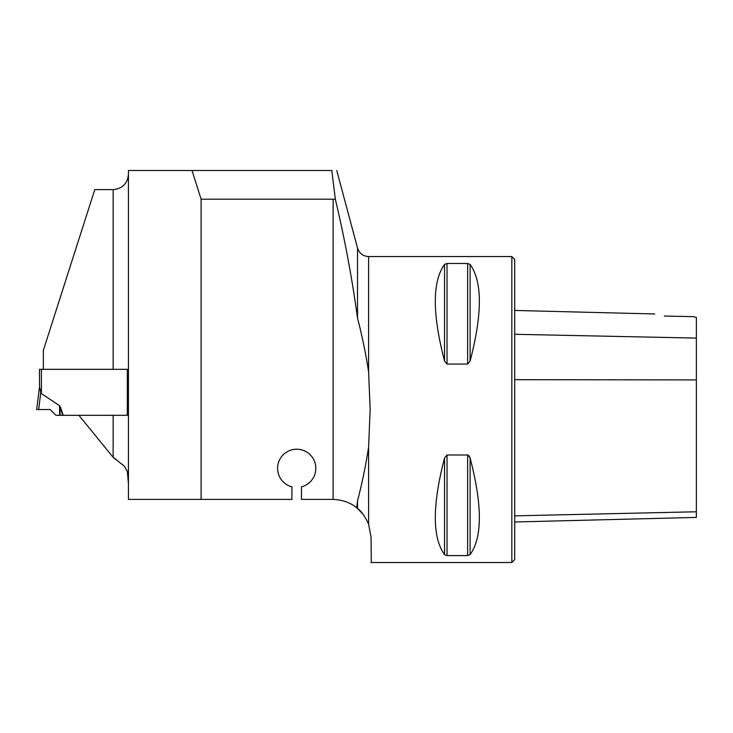 <?xml version="1.0" encoding="UTF-8"?>
<svg xmlns="http://www.w3.org/2000/svg" width="733" height="733" viewBox="0 0 733 733"><rect width="100%" height="100%" fill="white"/><g stroke="black" fill="none" stroke-linecap="round" stroke-linejoin="round"><path stroke-width="1.1" d="M201.099 499.402L291.926 499.402L291.926 486.84A19.122 19.122 0 0 1 281.005 457.41A19.122 19.122 0 0 1 312.405 457.41A19.122 19.122 0 0 1 301.483 486.84L301.483 499.402L332.819 499.402A38.244 38.244 0 0 1 333.121 499.402L333.121 199.193L201.099 199.193L201.099 499.402L128.431 499.402L128.431 170.505L331.82 170.505L335.338 199.257C344.684 238.628 352.078 278.238 357.53 318.095C362.184 336.154 365.877 354.112 368.607 371.97L368.607 256.55L511.826 256.55L511.826 562.504L371.063 562.504M43.339 369.322L43.339 350.374L94.777 189.627L113.139 189.627C122.411 188.702 127.505 183.607 128.431 174.335M78.898 415.318L113.139 457.337L124.381 466.197L127.35 471.447L128.431 483.487M128.431 485.109L128.431 486.107M116.226 459.499L113.139 457.337L113.139 415.318L127.322 415.318L127.322 369.322L113.139 369.322L113.139 189.627M363.137 514.328L357.53 508.455C361.222 511.029 364.915 516.27 368.607 524.177L368.607 447.084L370.147 409.527L368.607 371.97M368.607 447.084C365.877 464.924 362.184 482.882 357.53 500.969L356.632 507.722C350.365 502.609 342.522 499.833 333.121 499.402M333.121 199.193L335.338 199.257M201.099 199.193L192.037 170.505M357.53 500.969L357.53 508.455L356.632 507.722M371.283 562.504L371.063 537.307L368.607 524.177M447.029 364.063L444.546 361.067C432.232 313.77 432.232 281.564 444.546 264.43L447.029 263.468L467.627 263.468L470.11 264.43C482.424 281.564 482.424 313.77 470.11 361.067L467.627 364.063L447.029 364.063L447.029 263.468M467.993 455.046L470.11 457.988L469.111 455.853M470.11 554.624L470.11 457.988C482.424 505.284 482.424 537.491 470.11 554.624L467.627 555.587L447.029 555.587L444.546 554.624C432.232 537.491 432.232 505.284 444.546 457.988L447.029 454.991L467.627 454.991L467.627 555.587M664.281 316.042L664.318 316.051C652.233 313.348 652.233 313.348 664.318 316.051L693.482 316.656L696.35 317.389L696.35 338.087L514.694 334.285M511.826 256.55L514.694 259.427L514.694 559.636L511.826 562.504M514.694 521.988L696.35 517.425L696.35 338.087M127.322 369.322L39.518 369.322L39.518 386.914L40.746 391.743M41.433 369.322L41.433 393.621L59.529 405.67L59.932 407.136L60.427 407.136L59.923 406.384M39.518 386.914L36.65 409.527L50.183 409.527L55.965 415.318L63.194 415.318L60.427 407.136M63.194 415.318L127.322 415.318M41.433 393.621L40.819 392.063L38.675 409.527M40.324 390.359L39.857 388.948M62.699 415.318L59.932 407.136L60.06 415.318M50.183 409.527L36.65 409.527L50.183 409.527M357.53 318.095L357.53 248.047L336.749 170.496M696.35 379.905L514.694 379.676M696.35 511.781L514.694 515.858M470.11 361.067L470.11 264.43M467.627 364.063L467.627 263.468M444.546 361.067L444.546 264.43M444.546 554.624L444.546 457.988M447.029 555.587L447.029 454.991M59.675 415.318L59.529 405.67M654.816 313.971L514.694 310.453M368.607 256.55C363 256.211 359.307 253.38 357.53 248.047"/></g></svg>
